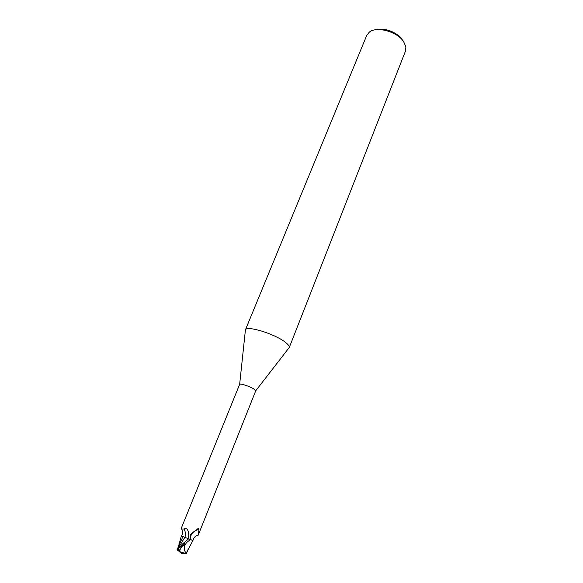 <?xml version="1.0" encoding="UTF-8"?>
<svg xmlns="http://www.w3.org/2000/svg" width="583" height="583" viewBox="0 0 583 583"><rect width="100%" height="100%" fill="white"/><g stroke="black" fill="none" stroke-linecap="round" stroke-linejoin="round"><path stroke-width="0.87" d="M288.578 348.372L289.27 347.475C289.532 346.171 288.119 344.356 285.021 342.024C274.367 333.716 246.747 325.321 245.421 329.854L245.305 330.976M198.256 535.07L198.205 535.187C195.312 535.857 193.563 537.643 192.951 540.528L190.874 539.705L190.196 538.597L190.167 535.566L191.056 533.868L198.293 528.533L198.985 529.546L198.256 535.07L255.704 390.88L253.984 389.08C249.947 386.383 240.138 383.148 239.649 384.343L181.247 528.315L181.765 529.072L184.097 529.014C185.977 527.79 187.405 528.715 188.389 531.776L188.856 534.232L188.673 538.823L182.574 543.924L179.149 547.765L177.851 550.308L176.977 549.907L182.931 536.571L181.364 535.915L184.84 537.344L182.96 536.52M289.219 347.643L405.528 50.954L405.906 46.866L403.574 41.531C397.096 31.548 376.494 25.98 369.309 32.152L366.751 35.366L245.348 330.007M401.906 39.287C397.307 32.378 384.263 27.416 376.567 29.646M192.922 540.565L188.673 538.823L192.849 540.492M190.874 539.705L188.644 538.809M190.196 538.597C190.94 533.474 193.877 530.457 198.985 529.546M198.205 535.187L197.346 535.398M184.097 529.014C185.511 531.681 185.78 534.443 184.913 537.307L181.4 535.886C181.196 535.311 183.594 534.83 181.765 529.072M177.094 549.98L184.84 537.344L188.404 538.714L183.434 536.71M192.543 540.397L192.929 540.528M181.408 552.997L186.356 553.296L185.788 552.495C184.345 550.993 183.988 548.734 184.709 545.71L183.375 545.171C180.65 547.656 179.528 549.835 180.009 551.707L181.328 552.968M188.032 549.529L186.363 553.682L181.102 553.209L179.695 551.853C179.229 549.383 180.927 546.716 184.782 543.844L183.375 545.171M185.97 543.065L190.393 539.515M184.709 545.71L186.174 543.145M186.247 553.26L187.58 550.476M190.517 539.567L188.673 538.823M188.433 538.721L188.856 534.232M185.817 541.25L188.382 538.728M184.782 543.844L183.361 543.276M239.649 384.343L245.421 329.854M198.621 528.533L197.797 528.686M188.907 536.433L188.389 531.776M255.718 390.807L289.27 347.475M180.009 551.707L184.352 553.078L186.101 553.012M187.223 551.256L192.915 540.558M178.719 545.564L181.364 535.915M177.851 550.308L179.695 551.853"/></g></svg>
